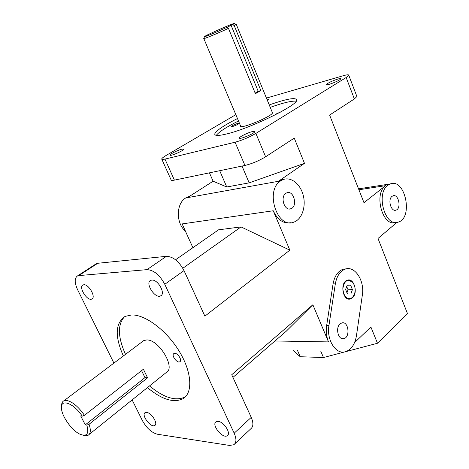 <?xml version="1.0" encoding="UTF-8"?>
<svg xmlns="http://www.w3.org/2000/svg" width="469" height="469" viewBox="0 0 469 469"><rect width="100%" height="100%" fill="white"/><g stroke="black" fill="none" stroke-linecap="round" stroke-linejoin="round"><path stroke-width="0.7" d="M296.215 101.193C291.829 100.724 283.17 102.781 270.238 107.366M238.481 120.961C226.339 127.105 218.953 131.9 216.303 135.353M232.653 126.501L231.469 126.524C231.416 125.721 239.495 122.345 239.196 123.294C238.164 124.344 235.983 125.411 232.653 126.501M274.687 115.14C275.303 114.336 277.197 113.346 280.362 112.161M272.301 112.402L272.46 112.789C272.8 116.13 239.09 130.019 240.579 125.95L203.833 38.593M124.52 316.745C117.426 324.554 117.754 337.088 125.504 354.347M149.541 385.923C163.751 397.706 175.558 401.411 184.974 397.032L185.577 396.657M174.837 353.35C178.109 353.251 182.459 360.608 179.815 361.757C177.006 363.569 170.874 354.939 173.97 353.532L174.837 353.35M142.429 341.579L143.772 340.57L146.686 339.955C158.95 339.257 176.209 368.335 166.143 372.585L89.198 434.4M269.241 104.927C286.7 98.789 295.869 97.153 296.742 100.032C298.014 105.115 250.411 128.336 226.978 133.882C218.624 135.934 214.55 135.957 214.743 133.941C215.957 130.734 223.525 125.604 237.461 118.54M123.365 355.959C114.624 336.156 115.257 322.959 125.252 316.364L131.648 314.951C145.296 314.5 166.677 330.487 179.281 351.357C191.991 372.204 193.093 393.063 182.863 398.814C173.471 403.17 161.664 399.43 147.448 387.605M235.08 142.218L244.941 165.457C252.082 163.699 258.97 160.808 265.618 156.781L255.875 133.413C249.127 137.329 242.192 140.266 235.08 142.218L164.977 159.102C162.725 159.63 161.635 159.589 161.699 158.973C161.893 158.252 163.359 157.086 166.096 155.468L235.825 114.659M266.439 98.08L343.32 75.702C346.919 74.688 348.737 74.542 348.784 75.257L346.169 77.532L354.365 98.941L356.897 96.514L356.78 96.204M161.858 159.331L171.038 179.762C171.009 180.459 172.129 180.577 174.398 180.125L164.977 159.102M113.914 363.088L77.578 289.66C74.337 282.473 74.424 277.818 77.836 275.69L147.002 269.64C153.779 270.038 159.706 274.934 164.777 284.308L184.012 270.584C179.076 261.356 173.196 256.607 166.378 256.332L97.781 263.273L95.342 264.334M234.846 443.797L250.698 428.895C253.412 426.749 253.588 422.909 251.243 417.375L234.183 433.198C236.616 438.802 236.499 442.654 233.838 444.741L229.564 445.444L157.314 434.218C151.534 432.629 146.539 428.05 142.318 420.476L132.135 399.905M354.365 98.941L329.613 115.069L363.979 202.69L385.536 185.665L358.908 189.769M255.875 133.413L346.169 77.532M266.925 99.264L268.737 99.199L267.371 100.354M181.972 149.13L183.801 149.171C183.883 150.649 169.332 156.875 169.971 155.092C169.901 154.102 178.144 150.016 181.972 149.13M252.281 131.613L254.773 131.654C254.872 133.425 238.721 140.061 239.43 137.968C239.354 136.837 247.82 132.657 252.281 131.613M337.821 79.05C339.703 78.528 340.652 78.452 340.67 78.833C340.828 80.222 325.902 86.19 326.483 84.514C328.066 82.861 331.841 81.037 337.821 79.05M184.012 270.584L204.883 316.159L289.836 250.153L273.234 210.763L182.148 223.912L192.894 247.691M283.018 179.627C290.962 176.426 300.441 184.018 303.261 195.432C306.204 206.806 301.878 219.386 293.875 222.118C277.273 229.37 264.61 190.572 280.644 180.893L283.018 179.627L280.784 180.026L278.416 181.298L304.487 163.335L294.256 138.115L265.618 156.781M280.784 180.026L283.968 179.299M290.528 222.728C283.346 223.836 277.578 219.85 273.234 210.763M234.183 433.198L164.777 284.308M328.927 325.615L335.329 283.856C336.812 275.836 340.213 270.894 345.53 269.024C355.115 265.747 364.759 280.972 362.349 295.048L356.452 335.751C354.869 344.674 351.035 350.05 344.95 351.867C335.599 354.453 326.418 339.685 328.927 325.615L326.635 325.621C325.814 331.378 326.442 336.806 328.511 341.901L312.864 304.774L231.721 374.749L251.243 417.375M326.635 325.621L333.054 283.974C334.538 275.971 337.938 271.041 343.255 269.177L346.368 268.825M345.858 351.621L377.486 343.249L370.903 327.028L354.558 342.616M377.486 343.249L407.526 313.732L378.008 238.469L396.915 222.412M395.613 222.476C382.681 227.148 373.471 193.943 385.536 185.665M209.444 172.838L213.102 181.216L187.483 197.648L278.416 181.298M345.624 289.49L347.207 285.058L350.595 285.123L352.412 289.578L350.853 293.999L347.459 293.969L345.624 289.49M346.972 292.779L348.045 289.766L346.702 286.477M352.412 289.578L348.045 289.766M350.595 285.123L347.124 285.287M352.418 297.833L350.378 298.964C342.581 301.526 339.591 281.857 347.523 280.14C354.136 277.812 358.334 293.107 352.418 297.833M349.358 299.105L352.237 297.838L354.453 294.286C355.766 289.783 355.162 285.791 352.635 282.32C347.529 278.533 344.258 280.679 342.827 288.757C343.912 297.176 347.078 300.131 352.33 297.627L354.406 294.421M352.635 282.32L348.344 279.993M293.061 350.396L300.219 356.721L323.475 357.548L344.908 351.873M300.219 356.721L297.539 350.525M320.767 351.181L323.475 357.548M146.639 412.398C151.464 412.667 158.375 423.824 154.758 425.483C150.883 428.209 140.829 414.731 145.161 412.632L146.639 412.398M151.821 280.087C157.924 279.219 166.032 293.881 160.586 295.898C154.993 299.011 144.645 282.696 150.742 280.351L151.821 280.087M83.828 284.759C88.846 284.009 96.344 297.516 91.789 299.046C87.222 301.508 78.077 286.706 83.077 284.929L83.828 284.759M218.185 421.385C223.918 421.748 231.405 433.549 227.266 435.695C222.675 439.154 210.986 424.509 216.109 421.748L218.185 421.385M83.593 435.326L88.066 435.308C90.675 433.766 91.009 430.085 89.063 424.257L86.847 425.107C89.233 434.241 86.695 437.161 79.232 433.86C71.335 429.774 61.844 416.185 61.474 408.446C60.19 398.245 73.574 402.906 82.245 416.161L84.473 415.305C78.346 406.623 72.408 401.669 66.657 400.444L63.942 400.778C62.301 401.593 61.515 403.346 61.58 406.031M84.473 415.305L143.403 369.214L147.577 377.809L89.063 424.257M86.847 425.107L85.288 424.861L80.697 415.939L82.245 416.161M141.579 370.639L144.98 377.615L147.577 377.809M85.288 424.861L144.98 377.615M204.484 36.652L203.763 38.517C202.661 39.572 217.944 33.293 228.462 28.345L226.914 27.372C217.229 31.91 203.523 37.549 204.496 36.617C204.677 35.65 236.798 21.615 234.359 23.579L232.659 24.581L234.201 25.543L235.948 24.241M234.201 25.543L260.852 90.546L255.388 93.689L228.462 28.345M226.914 27.372L232.659 24.581M231.053 25.215L258.22 91.332L255.142 93.102M260.852 90.546L258.22 91.332M285.82 193.351L286.805 192.823C293.776 189.787 298.038 206.553 290.874 208.752C284.63 211.507 279.864 197.062 285.82 193.351M340.048 323.921L341.913 322.889C348.584 320.902 350.519 337.469 343.754 338.647C338.319 340.318 335.177 327.884 340.048 323.921M392.014 196.376L393.004 195.813C398.58 193.562 401.693 208.605 395.983 210.13C391.105 212.164 387.464 199.601 392.014 196.376M189.482 196.364L185.73 197.959C176.051 203.487 175.811 223.262 185.407 231.123M387.781 185.319L390.267 183.93C405.263 177.833 413.552 218.114 398.21 222.118C385.231 227.483 375.546 193.756 387.781 185.319M312.864 304.774L286.266 331.196L232.935 377.398M175.553 259.773L218.548 229.816L241.031 226.908L289.836 250.153M241.031 226.908L182.822 268.262M304.487 163.335L249.168 182.857L226.75 186.99L213.102 181.216M226.75 186.99L219.703 170.704M242.027 166.061L249.168 182.857M244.941 165.457L174.398 180.125M166.378 256.332L147.002 269.64M79.138 275.373L97.781 263.273M333.054 283.974L335.329 283.856M328.511 341.901L274.975 340.981M214.743 133.941L215.183 134.961M182.863 398.814L184.974 397.032M348.784 75.257L356.897 96.514M96.462 263.607L77.836 275.69M154.758 425.483L155.175 425.125M160.586 295.898L161.371 295.329M91.789 299.046L92.352 298.665M227.266 435.695L227.805 435.197M143.772 340.57L63.942 400.778M234.359 23.579L236.212 24.353M272.46 112.789L236.253 24.318M289.226 208.986L290.874 208.752M342.083 338.624L343.754 338.647M394.892 210.27L395.983 210.13M343.255 269.177L345.53 269.024M390.267 183.93L358.551 188.849M189.101 196.611L188.046 196.798M179.815 361.757L180.172 361.47"/></g></svg>
